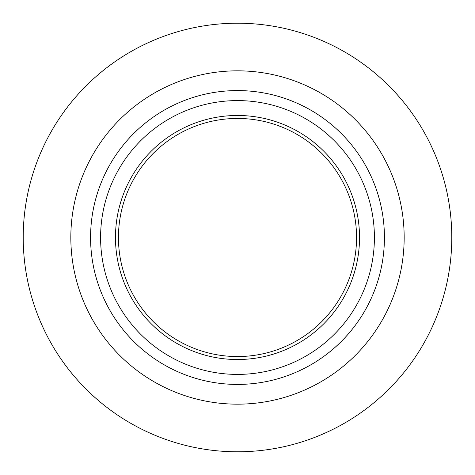<?xml version="1.0" encoding="UTF-8"?>
<svg xmlns="http://www.w3.org/2000/svg" width="475" height="475" viewBox="0 0 475 475"><rect width="100%" height="100%" fill="white"/><g stroke="black" fill="none" stroke-linecap="round" stroke-linejoin="round"><path stroke-width="0.71" d="M90.577 237.5A146.923 146.923 0 0 0 237.5 384.423A146.923 146.923 0 0 0 384.423 237.5A146.923 146.923 0 0 0 237.5 90.577A146.923 146.923 0 0 0 90.577 237.5M279.027 125.928A119.047 119.047 0 0 1 349.072 279.027A119.047 119.047 0 0 1 195.973 349.072A119.047 119.047 0 0 1 125.928 195.973A119.047 119.047 0 0 1 279.027 125.928M194.934 351.862A122.028 122.028 0 0 0 351.862 280.066A122.028 122.028 0 0 0 280.066 123.138A122.028 122.028 0 0 0 123.138 194.934A122.028 122.028 0 0 0 194.934 351.862M189.745 365.809A136.907 136.907 0 0 0 365.809 285.255A136.907 136.907 0 0 0 285.255 109.191A136.907 136.907 0 0 0 109.191 189.745A136.907 136.907 0 0 0 189.745 365.809M139.68 102.558A166.666 166.666 0 0 1 372.442 139.68A166.666 166.666 0 0 1 335.32 372.442A166.666 166.666 0 0 1 102.558 335.32A166.666 166.666 0 0 1 139.68 102.558M363.274 410.994A214.29 214.29 0 0 1 64.006 363.274A214.29 214.29 0 0 1 111.726 64.006A214.29 214.29 0 0 1 410.994 111.726A214.29 214.29 0 0 1 363.274 410.994"/></g></svg>
